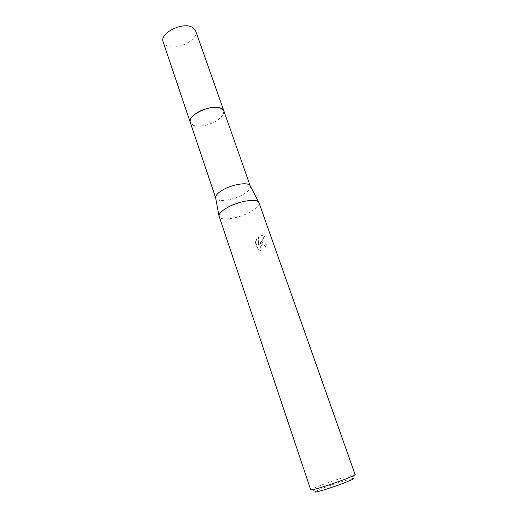 <?xml version="1.0" encoding="UTF-8"?>
<svg xmlns="http://www.w3.org/2000/svg" width="518" height="518" viewBox="0 0 518 518"><rect width="100%" height="100%" fill="white"/><g stroke="black" fill="none" stroke-linecap="round" stroke-linejoin="round"><path stroke-width="0.39" stroke-dasharray="2.59 1.94" d="M223.854 110.897L223.096 115.08L217.858 120.105C208.916 125.388 200.764 127.117 193.421 125.298L190.242 122.475M223.905 111.04L223.096 115.074L217.858 120.105C208.909 125.382 200.764 127.111 193.415 125.298L190.294 122.611M250.375 186.15L250.382 186.163C250.906 188.448 248.666 191.11 243.661 194.14C233.722 200.213 216.77 202.726 215.676 198.109L215.676 198.109M258.994 202.778C259.537 205.238 256.909 208.165 251.1 211.558C239.627 218.331 220.273 221.451 219.12 216.505M262.017 242.819L259.984 244.198L264.769 236.37C263.28 235.379 261.616 235.379 259.764 236.37L258.76 237.063L258.955 245.221L256.85 239.167L255.594 241.99L258.184 249.475L261.195 250.667C259.641 248.109 260.146 246.167 262.717 244.833L264.439 245.098L265.682 246.749L267.165 245.83L265.19 243.117L262.017 242.819M355.115 474.617L343.874 477.356C332.103 480.976 315.151 487.192 311.596 489.219L310.742 489.899M354.021 474.611L352.318 478.716L343.512 481.047C333.255 484.168 318.486 489.614 315.462 491.407L311.596 489.219M260.8 250.634L257.776 249.443L255.18 241.958L256.455 239.135L258.56 245.189L258.372 237.017C260.535 235.386 262.535 235.153 264.368 236.325L259.596 244.166C261.344 242.476 263.079 242.12 264.802 243.084L266.764 245.797L265.294 246.717L264.05 245.066C261.532 243.272 258.139 248.323 260.8 250.634L261.195 250.667M265.294 246.717L265.682 246.749M255.18 241.958L255.594 241.99M257.776 249.443L258.184 249.475M266.764 245.797L267.165 245.83M259.596 244.166L259.984 244.198M256.455 239.135L256.85 239.167M258.56 245.189L258.955 245.221M258.372 237.017L258.76 237.056M264.575 236.48L264.976 236.519M195.616 30.769C199.275 39.213 177.7 50.634 167.379 45.895C165.19 45.008 163.785 43.687 163.164 41.939M223.925 111.098C226.599 118.136 204.299 128.904 194.269 125.576C192.21 124.993 190.889 124.022 190.313 122.675M258.987 249.967L258.586 249.935M265.19 243.117L264.802 243.084M264.769 236.37L264.368 236.325M264.439 245.098L264.05 245.066"/><path stroke-width="0.78" d="M190.313 122.675L190.236 122.468C189.517 119.762 191.414 116.777 195.946 113.52C205.393 106.689 222.52 105.206 223.854 110.897L250.11 185.638L258.994 202.778L355.115 474.617C356.261 475.2 335.541 483.041 321.38 487.347C314.633 489.4 311.091 490.248 310.742 489.899L219.01 215.915C219.036 213.656 221.562 211.02 226.573 208.016C237.594 201.334 256.533 198.031 258.715 202.24M190.294 122.611C189.433 119.878 191.317 116.841 195.94 113.513C205.497 106.604 222.811 105.199 223.905 111.04M190.236 122.468C186.862 115.605 210.418 104.112 220.267 107.964L223.86 110.891L195.616 30.769L191.835 27.059C181.805 21.814 159.337 33.612 163.164 41.939L215.566 197.533C215.572 195.435 217.741 193.039 222.073 190.359C231.578 184.402 248.051 181.714 250.11 185.638M315.462 491.407C313.455 492.676 316.317 492.158 324.041 489.853C338.519 485.502 358.43 477.622 352.318 478.716M215.566 197.533L219.01 215.915"/></g></svg>
